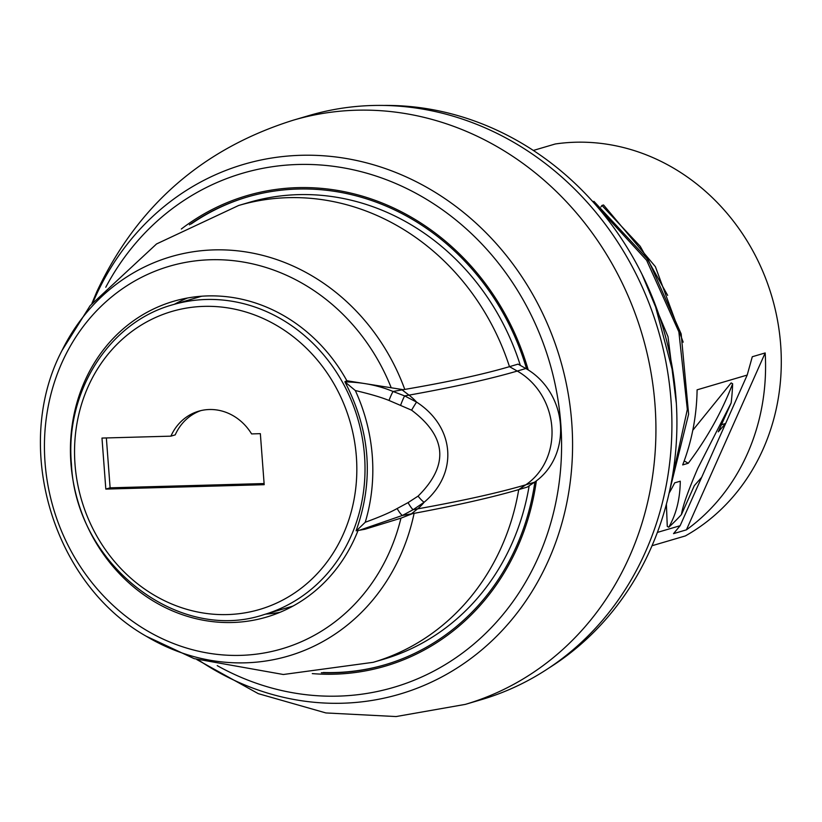 <?xml version="1.0" encoding="UTF-8"?>
<svg xmlns="http://www.w3.org/2000/svg" width="822" height="822" viewBox="0 0 822 822"><rect width="100%" height="100%" fill="white"/><g stroke="black" fill="none" stroke-linecap="round" stroke-linejoin="round"><path stroke-width="1.23" d="M293.218 120.207L309.206 115.501A304.5 274.147 73.6 0 1 602.732 220.923A304.5 274.147 73.6 0 1 645.404 552.014A304.5 274.147 -106.4 0 1 481.25 699.686L465.273 704.392A304.5 274.147 -106.4 0 0 629.426 556.72A304.5 274.147 -106.4 0 0 586.744 225.629A304.5 274.147 -106.4 0 0 293.218 120.207C202.777 148.607 137.346 205.706 96.914 291.512L91.91 303.421M549.25 667.803A302.445 272.298 -106.4 0 0 650.592 549.014A302.445 272.298 73.6 0 0 383.617 105.442M683.174 342.168L655.37 266.647L603.543 204.976L601.92 205.449L600.954 206.918M669.745 490.251L688.62 414.175L681.161 333.896L648.219 259.773L593.946 201.359L592.826 201.688M747.198 375.068L725.641 423.484L718.274 431.838L731.148 402.934A209.343 188.474 -106.4 0 0 732.638 383.761C721.86 411.832 707.064 438.332 688.261 463.269L682.681 464.913A209.343 188.474 -106.4 0 0 697.097 389.834L747.198 375.068L752.294 356.738L765.179 352.946L686.421 529.841A209.343 188.474 -106.4 0 0 765.179 352.946M533.324 150.447L555.271 143.984A209.343 188.474 73.6 0 1 780.9 348.312A209.343 188.474 73.6 0 1 685.363 535.923L652.021 545.736M731.148 402.934L697.744 468.448C688.076 490.909 682.64 506.28 681.448 514.551L694.323 485.648L701.68 477.294L680.123 525.71L657.384 532.409M667.649 295.345L640.204 246.281L601.92 205.449M671.06 483.819L687.326 409.479L678.859 331.821L646.595 260.245L594.337 203.383M673.218 373.435L654.476 302.671M676.362 403.479L667.998 336.66L641.961 274.219M686.421 529.841L673.537 533.632L680.123 525.71M669.098 493.149A209.343 188.474 -106.4 0 0 674.698 482.843L680.277 481.199C680.051 499.016 676.208 514.367 668.748 527.241A209.343 188.474 -106.4 0 0 681.448 514.551M721.449 424.727L725.641 423.484L701.68 477.294M692.792 430.266L731.148 382.908L732.638 383.761M684.181 460.916L688.261 463.269M666.395 504.143L667.269 526.388L668.748 527.241M321.34 672.745A243.805 219.505 -106.4 0 0 384.922 664.793A243.805 219.505 -106.4 0 0 516.35 546.548A243.805 219.505 73.6 0 0 534.906 481.918M189.42 224.827A243.805 219.505 73.6 0 1 247.155 197.044A243.805 219.505 73.6 0 1 526.614 368.965M323.252 672.519A243.805 219.505 -106.4 0 0 385.343 664.659M191.146 223.974A243.805 219.505 73.6 0 1 247.586 196.92M529.152 485.833A238.113 214.378 73.6 0 1 511.829 543.804A238.113 214.378 73.6 0 1 383.463 659.285L373.167 662.316A238.113 214.378 73.6 0 0 518.733 489.604L527.323 487.066L534.403 482.267L525.813 484.795A570.93 57.591 175.7 0 1 417.555 508.88L411.411 513.842L414.103 513.339C457.268 505.283 492.142 497.372 518.733 489.604L525.813 484.795A65.842 59.276 -106.4 0 0 551.839 427.08A65.842 59.276 -106.4 0 0 517.254 371.051L509.476 366.663A238.113 214.378 -106.4 0 0 238.627 205.49L248.922 202.459A238.113 214.378 73.6 0 1 520.347 365.42M402.595 389.577L346.863 380.75L344.921 381.86L355.32 390.542C369.91 393.964 381.131 397.262 389.001 400.448L411.596 410.178A10.285 0.545 120.1 0 1 416.59 402.092A65.842 46.679 79.8 0 0 408.996 395.135L402.071 389.864L404.773 389.412C447.99 382.045 482.894 374.462 509.476 366.663L518.066 364.125L525.844 368.523L517.254 371.051A570.93 57.591 175.7 0 1 408.996 395.135L404.64 395.916L416.59 402.092C455.018 427.029 458.512 473.38 424.131 502.252L413.199 509.661A10.285 1.675 -118 0 1 408.061 502.622L397.139 508.53C389.823 512.63 379.199 517.202 365.235 522.258L356.553 530.663M534.403 482.267A65.842 59.276 -106.4 0 0 560.429 424.553A65.842 59.276 -106.4 0 0 525.844 368.523M411.596 410.178C446.891 436.79 449.048 465.437 418.069 496.128A10.285 1.706 -127.7 0 0 424.131 502.252A65.842 46.679 79.8 0 1 417.555 508.88L413.199 509.661L402.39 515.456L359.553 530.221L364.906 529.265L400.951 518.158L411.956 513.853M418.069 496.128L408.061 502.622M356.152 530.796L359.553 530.221L356.173 530.796M358.053 530.478A164.595 148.186 73.6 0 1 266.482 617.096A164.595 148.186 73.6 0 1 70.928 463.341A164.595 148.186 -106.4 0 1 173.483 301.325A164.595 148.186 -106.4 0 1 346.863 380.75M345.312 381.357L344.921 381.86C362.481 382.22 378.531 385.436 393.06 391.478L404.64 395.916A10.285 0.812 110.7 0 0 400.715 404.979M280.014 612.308A164.595 148.186 73.6 0 1 265.701 614.106M187.447 298.016A164.595 148.186 -106.4 0 0 174.449 304.253M170.914 436.153L101.979 438.064L105.822 489.09L264.191 484.692L260.348 433.667L251.594 433.913A51.437 46.309 -106.4 0 0 198.647 411.206A51.437 46.309 -106.4 0 0 170.914 436.153L175.209 434.879A51.437 46.309 -106.4 0 1 200.804 410.63M105.822 489.09L110.117 487.826L264.109 483.552M106.357 437.941L110.117 487.826M93.276 301.705A276.151 248.624 73.6 0 1 94.766 298.294A276.151 248.624 73.6 0 1 428.837 188.536A276.151 248.624 73.6 0 1 548.541 560.234A276.151 248.624 73.6 0 1 198.873 660.251M105.771 287.258A267.941 241.226 73.6 0 1 429.731 201.308A267.941 241.226 73.6 0 1 538.266 557.378A267.941 241.226 73.6 0 1 217.203 665.625M312.288 673.608A245.213 220.769 -106.4 0 0 517.511 547.216A245.213 220.769 -106.4 0 0 536.355 480.88M528.217 369.931A245.213 220.769 -106.4 0 0 181.343 229.009M404.773 389.412A208.12 187.375 -106.4 0 0 238.606 250.946A208.12 187.375 -106.4 0 0 62.071 350.388M373.167 662.316L283.343 674.502L194.095 658.617L146.224 636.228A208.12 187.375 -106.4 0 0 414.103 513.339M391.108 387.491A199.386 179.504 -106.4 0 0 106.398 301.376A199.386 179.504 -106.4 0 0 130.359 619.685A199.386 179.504 -106.4 0 0 400.951 518.158M402.071 389.864L393.06 391.478A10.285 0.976 111.1 0 0 389.001 400.448M411.411 513.842L402.39 515.456A10.285 1.839 -118.3 0 1 397.139 508.53M355.32 390.542A172.682 155.471 73.6 0 1 365.235 522.258M201.75 296.208L172.641 304.787A161.502 145.412 -106.4 0 1 364.526 455.655A161.502 145.412 73.6 0 1 263.893 614.64L293.012 606.071M356.358 456.57A155.337 139.853 -106.4 0 0 204.092 306.37A155.337 139.853 -106.4 0 0 75.018 464.379A155.337 139.853 73.6 0 0 227.293 614.579A155.337 139.853 73.6 0 0 356.358 456.57M465.273 704.392L396.07 716.558L325.892 712.941L258.293 693.655L196.797 659.552M238.627 205.49L156.54 243.949L90.143 305.661L62.051 350.429C11.94 445.719 52.464 583.312 146.224 636.228M344.911 381.829C370.393 430.964 374.123 480.623 356.101 530.786M172.641 304.787C108.997 322.224 64.846 391.971 71.442 464.081C75.737 563.697 177.531 643.677 263.893 614.64"/></g></svg>
